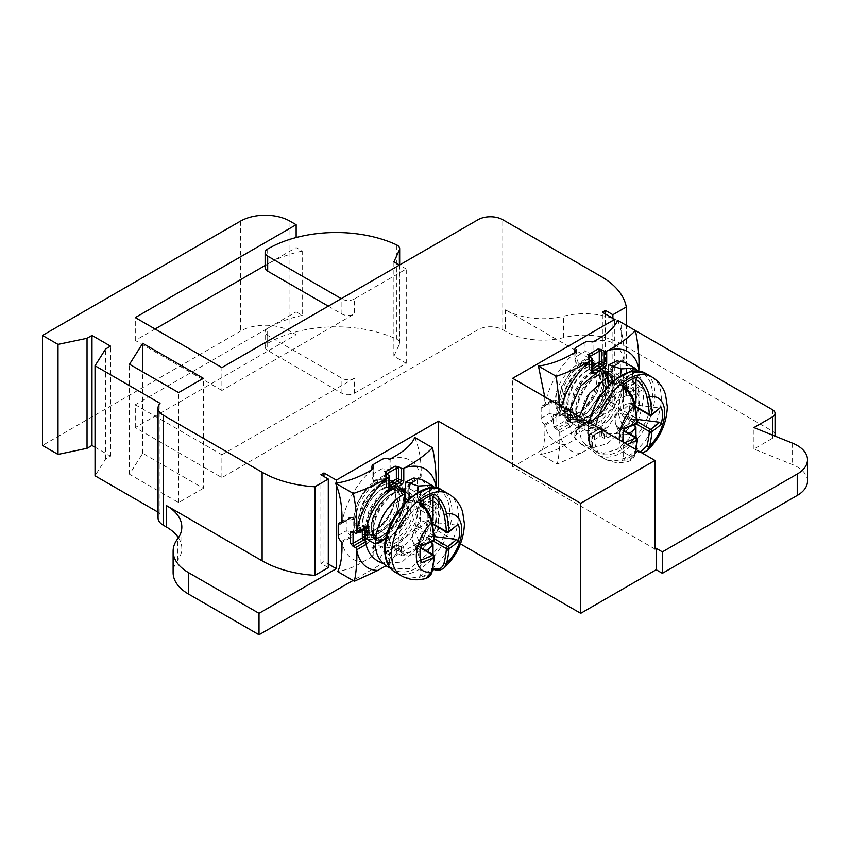 <?xml version="1.0" encoding="UTF-8"?>
<svg xmlns="http://www.w3.org/2000/svg" width="850" height="850" viewBox="0 0 850 850"><rect width="100%" height="100%" fill="white"/><g stroke="black" fill="none" stroke-linecap="round" stroke-linejoin="round"><path stroke-width="0.64" stroke-dasharray="4.25 3.19" d="M433.309 541.078L428.442 538.273L428.007 536.913L429.675 536.127L434.541 538.942M433.033 567.513L433.033 554.614M428.442 538.273L431.152 542.087M434.339 536.573L429.675 536.127M448.662 532.238A1.753 1.094 -124.6 0 1 447.674 532.227L428.294 521.602A13.122 7.576 -60 0 1 430.865 527.531A13.122 7.576 -60 0 1 428.294 536.435M429.675 521.836L456.663 525.13L458.15 524.227M428.007 536.913A13.122 7.576 -60 0 1 415.172 544.329L434.063 555.804A1.753 1.094 -175.4 0 1 434.573 556.644M420.771 548.122L414.885 544.17A13.122 7.576 -60 0 1 412.919 541.716A13.122 7.576 -60 0 1 412.314 538.241A13.122 7.576 -60 0 1 414.885 529.337L414.832 530.411L432.82 540.802A1.753 0.914 -115.8 0 0 433.585 540.951M432.31 570.679A47.079 27.179 -60 0 1 419.135 577.766L420.665 575.482L420.665 551.788A17.414 10.051 120 0 0 426.041 550.577M420.665 551.788L416.064 545.413M443.966 568.087L434.552 568.862A47.079 27.179 -60 0 1 433.946 569.372M434.552 568.862L433.033 568.342M419.135 577.766L425.818 578.478M420.346 502.722L420.665 527.202A17.414 10.051 120 0 1 431.237 520.104A17.414 10.051 120 0 1 431.736 520.051M431.8 520.306L428.442 521.124L432.469 523.451M414.832 530.411L420.527 545.997L421.451 545.413L420.527 545.997A117.821 68.021 0 0 0 432.82 540.802A1.753 1.009 120 0 0 434.063 538.656L416.064 528.264L415.172 528.859A13.122 7.576 -60 0 1 424.904 520.965A13.122 7.576 -60 0 1 428.007 521.443L428.442 521.124M414.832 544.701L421.377 562.392M432.151 521.836A1.753 0.723 168.7 0 0 431.672 521.464A117.821 68.021 -120 0 1 434.063 538.656A1.753 0.914 175.8 0 1 434.573 539.24M416.064 528.264L420.665 527.202M398.225 541.535A27.126 15.661 -60 0 1 410.061 514.25A27.126 15.661 -60 0 1 430.961 506.983A27.126 15.661 -60 0 1 436.581 519.392A27.126 15.661 -60 0 1 424.734 546.688A27.126 15.661 -60 0 1 403.835 553.956A27.126 15.661 -60 0 1 398.225 541.535M382.999 532.759L388.939 536.18C389.736 523.133 395.601 513.899 406.523 508.47L400.01 500.937C386.707 506.494 379.727 516.343 379.047 530.464L382.999 532.759M366.053 544.404L367.285 543.681A1.753 1.009 -120 0 0 366.053 541.535A1.753 1.009 120 0 0 367.285 539.399L365.436 538.326L379.047 530.464C379.121 536.308 382.022 541.036 387.759 544.669C397.131 549.196 404.706 547.389 410.486 539.219C416.022 531.898 417.562 514.601 417.403 508.321L427.295 514.038C427.454 520.306 425.924 537.614 420.378 544.935C414.598 553.095 407.022 554.912 397.651 550.386C391.924 546.752 389.013 542.013 388.939 536.18L386.144 537.795M402.868 491.289A27.126 15.661 120 0 0 392.881 493.202A27.126 15.661 120 0 0 372.853 526.894A27.126 15.661 120 0 0 378.473 539.304A27.126 15.661 120 0 0 382.415 540.536A27.126 15.661 120 0 0 401.604 529.476A27.126 15.661 120 0 0 411.209 504.751A27.126 15.661 120 0 0 408.627 495.136A27.126 15.661 120 0 0 405.588 492.331A27.126 15.661 120 0 0 404.951 492.001M405.843 501.946L406.523 508.47M400.01 500.937L398.469 486.211M421.929 479.549L428.581 487.443L431.014 500.469L427.901 523.876L418.168 547.145L402.114 562.031L383.414 563.614M390.458 568.289L409.732 568.703L426.966 554.497L437.538 530.612L440.906 506.175L435.232 488.017M408.159 499.694L416.734 502.573L417.669 492.575M416.734 502.573L422.206 501.914L427.295 514.038L440.906 506.175L431.014 500.469L417.403 508.321L412.314 496.219L404.356 498.429L405.514 498.812M404.812 493.542L404.356 498.429M404.409 497.962A30.621 17.68 -60 0 1 382.755 535.468A30.621 17.68 -60 0 1 377.942 537.625C390.394 533.821 403.909 513.209 403.176 497.261L396.302 482.928L384.806 482.237L371.875 490.684L361.749 505.272L357.701 521.008L363.502 534.714L374.106 534.958L386.112 526.235L395.494 511.243L398.841 494.753L391.978 480.431L380.492 479.74L367.582 488.134L357.563 502.488L353.377 518.5L359.189 532.217L369.283 532.621C354.801 536.913 348.702 517.862 359.763 499.035C367.466 481.599 387.866 471.304 394.496 485.297L395.973 493.096L392.668 509.49L383.361 524.45L371.291 533.279L360.644 533.056L354.843 519.35L359.04 503.264L369.208 488.814L382.001 480.569L393.433 481.27L400.318 495.603L397.205 511.498L387.929 526.692L375.828 535.691L364.969 535.553L361.006 531.271L364.671 529.571C359.752 521.188 366.339 501.744 378.123 492.235C391.839 482.63 400.297 484.787 403.495 498.706C405.195 511.509 394.368 530.655 383.254 535.426C370.132 542.417 362.472 527.011 370.951 510.032C380.131 493.425 390.309 486.731 401.487 489.972C410.337 497.473 409.976 509.511 400.424 526.086C388.896 540.462 379.791 543.139 373.097 534.097C367.434 523.685 378.749 499.577 392.881 493.212C380.449 500.682 373.362 511.796 371.599 526.554L373.809 536.244L380.619 540.366L390.171 537.699L399.829 528.859L406.969 516.035L409.487 502.616L406.555 492.203L395.803 487.645C382.967 488.41 366.871 509.288 366.881 524.875L372.321 537.784L382.373 537.965L393.784 529.55L402.507 515.376L405.546 500.055L399.033 486.519L384.019 487.645L398.427 486.179L404.409 499.396A28.868 16.671 -60 0 1 402.666 509.936L404.409 498.546L403.155 490.301A30.621 17.68 -60 0 1 404.409 497.962L404.409 496.538A32.374 18.689 -60 0 1 381.522 536.18A32.374 18.689 -60 0 1 358.626 522.962A32.374 18.689 -60 0 1 381.522 483.321A32.374 18.689 -60 0 1 404.409 496.538M359.763 499.035C373.49 473.089 401.752 477.487 393.922 504.146C387.547 534.512 351.549 542.406 359.646 512.582C364.714 487.103 397.641 472.217 399.107 495.635C402.985 517.947 371.811 546.794 364.671 529.571L364.013 532.408L362.291 522.973C363.832 508.555 370.483 497.133 382.245 488.697L384.019 487.645M392.881 493.212C380.173 500.65 372.853 511.711 370.929 526.373L372.948 536.106L379.674 540.281L391.096 536.297L401.933 524.057A28.868 16.671 -60 0 1 378.399 540.164A28.868 16.671 -60 0 1 374.191 538.858A28.868 16.671 -60 0 1 368.22 525.64A28.868 16.671 -60 0 1 395.803 487.645M402.231 490.567A28.868 16.671 120 0 0 393.89 493.319L393.89 493.319A28.868 16.671 120 0 0 373.479 528.679A28.868 16.671 120 0 0 379.461 541.896A28.868 16.671 120 0 0 393.89 540.472A28.868 16.671 120 0 0 414.311 505.112A28.868 16.671 120 0 0 408.329 491.895A28.868 16.671 120 0 0 405.078 490.716M401.933 524.057C406.364 516.492 408.531 509.054 408.457 501.723L401.933 488.197L391.149 487.528L378.941 495.401L369.368 509.065L365.457 524.046L370.897 536.956L379.036 537.742L388.588 532.429L402.666 509.936M361.006 531.271L359.168 521.847L363.29 505.952L373.416 491.449L386.304 483.087L397.757 483.767L403.155 490.301M401.423 489.621A32.374 18.689 120 0 0 396.366 491.895L396.366 491.895A32.374 18.689 120 0 0 373.479 531.537L373.479 528.679L373.479 531.537A32.374 18.689 120 0 0 396.366 544.754A32.374 18.689 120 0 0 419.252 505.112A32.374 18.689 120 0 0 405.248 488.835M435.593 487.698A1.753 1.009 -120 0 1 434.722 487.603L431.917 485.987L429.771 486.179L429.771 497.611L431.917 500.278L434.722 501.893A1.753 1.009 -120 0 1 435.965 504.039L435.965 504.645A57.109 32.969 -60 0 1 414.896 549.058L403.793 555.475L403.793 547.612A1.753 1.009 180 0 1 401.317 547.612L398.841 546.189L398.841 554.041A1.753 1.009 180 0 0 396.366 554.041L386.463 559.757A1.753 1.009 0 0 0 385.953 560.469A1.753 1.009 0 0 0 386.463 561.181L388.939 562.615A1.753 1.009 0 0 1 389.459 563.327A1.753 1.009 0 0 1 388.939 564.039L385.996 565.739M403.793 555.475A1.753 1.009 180 0 1 401.317 555.475L401.317 547.612A1.753 1.009 120 0 0 400.956 546.816A1.753 1.009 120 0 0 400.074 546.901L390.182 552.617A1.753 1.009 120 0 0 388.939 554.753L388.939 562.615M400.053 540.483A57.109 32.969 120 0 0 420.973 496.921L421.111 496.814C421.515 509.809 420.112 519.499 416.893 525.884C413.833 531.176 408.223 536.042 400.053 540.483L388.992 546.253A5.249 3.028 0 0 0 382.139 546.539L373.479 551.544L373.479 546.539L382.139 541.535L388.992 539.846L388.078 538.167L386.548 538.433L387.069 538.029C388.939 537.158 389.959 537.742 390.139 539.793L390.139 546.21M382.139 546.539L382.139 541.535L384.104 538.634L373.692 544.638L375.434 544.839L372.98 549.089L372.98 555.496A5.249 3.028 180 0 1 371.939 553.679A5.249 3.028 180 0 1 373.479 551.544M372.906 556.155L362.993 561.882C355.13 566.663 346.704 569.904 337.705 571.604M398.841 554.041L401.317 555.475M414.896 549.058L433.596 535.532L416.893 525.884M420.58 495.826L411.326 501.171L409.36 494.392L407.819 497.42L409.402 501.213L411.326 501.171L411.857 502.191C409.987 503.051 408.967 502.467 408.786 500.416L408.786 487.613L411.857 482.29L420.58 477.339A5.249 3.028 -120 0 0 418.487 477.349A5.249 3.028 -120 0 0 417.403 479.751L417.403 489.749A5.249 3.028 -120 0 0 420.58 495.826L421.111 496.814M382.139 459.393L382.139 468.679L390.139 469.763L387.069 475.065L375.966 481.472C374.096 482.343 373.076 481.759 372.906 479.708L372.906 469.168A57.109 32.969 120 0 0 342.061 522.58L341.923 522.686M341.743 523.058L352.197 517.448L351.188 517.31C353.058 516.439 354.078 517.023 354.259 519.074L354.259 531.909L351.188 537.211L342.061 542.481A57.109 32.969 120 0 0 362.993 561.882M372.906 549.748L375.966 544.446L387.069 538.029M377.942 537.625C371.461 539.431 366.817 537.699 364.013 532.408M438.43 488.644L438.43 531.186L353.058 580.476M336.356 485.116L336.356 483.119M369.272 532.621A30.621 17.68 120 0 0 390.277 512.731A30.621 17.68 120 0 0 394.496 485.297M460.466 543.904L438.43 531.186M807.5 481.174A34.999 20.209 0 0 0 797.247 466.894A34.999 20.209 0 0 0 792.561 464.621L753.939 449.034L772.501 438.313A8.744 5.047 0 0 0 774.786 436.018M775.062 434.743A8.744 5.047 0 0 0 772.501 431.173L621.552 344.027A52.498 30.302 0 0 0 563.508 337.663A52.498 30.302 180 0 1 505.474 331.298L502.775 329.736A17.499 10.104 0 0 0 478.029 329.736L221.903 477.604L135.299 427.603L296.151 334.741L289.956 331.171A34.999 20.209 0 0 0 240.465 331.171L42.5 445.464M95.041 447.217L110.553 456.174L105.602 459.032L95.041 475.798M158.058 512.178L160.044 513.326A17.499 10.104 0 0 0 158.058 518.001M178.436 537.742A52.498 30.302 180 0 1 181.826 548.452A52.498 30.302 180 0 1 177.48 560.532A52.498 30.302 0 0 0 173.124 572.613M203.352 488.325L178.606 502.605L129.519 474.268L142.726 453.316L203.352 488.325L203.352 378.314M178.606 502.605L178.606 392.594M129.519 474.268L129.519 364.257M160.044 513.326L160.044 403.314M105.602 459.032L105.602 349.021M110.553 456.174L110.553 346.163M302.217 251.09A96.241 55.558 0 0 0 268.43 263.585L296.151 247.584L302.217 251.09L302.217 315.382L296.151 311.876L296.151 334.741M296.151 247.584L296.151 237.543M265.126 265.498L268.43 263.585M354.301 393.316L406.268 363.311L393.89 356.171L399.383 344.335A8.744 5.047 0 0 0 399.681 343.028A8.744 5.047 0 0 0 397.12 339.458A8.744 5.047 0 0 0 396.419 339.097A96.241 55.558 0 0 0 267.654 343.326A8.744 5.047 0 0 0 265.126 346.885A8.744 5.047 0 0 0 267.686 350.455L341.923 393.316A8.744 5.047 0 0 0 354.301 393.316L354.301 378.314A8.744 5.047 180 0 1 341.923 378.314L267.686 335.453A8.744 5.047 180 0 1 265.126 331.882A8.744 5.047 180 0 1 267.654 328.323L268.43 327.877A96.241 55.558 180 0 1 302.217 315.382M268.43 327.877L296.151 311.876M135.299 427.603L135.299 404.738L267.654 328.323L267.654 343.326M221.903 477.604L221.903 454.75L135.299 404.738M221.903 454.75L354.301 378.314M406.268 363.311L406.268 269.014L354.301 299.019L354.301 314.022L221.903 390.458L221.903 367.593M406.268 269.014L399.457 265.083M393.89 356.171L393.89 261.874M354.301 299.019A8.744 5.047 180 0 1 341.923 299.019L341.307 298.658M328.312 306.159L341.923 314.022A8.744 5.047 0 0 0 354.301 314.022M267.654 249.039L267.654 264.031A8.744 5.047 0 0 0 265.126 267.591M221.903 390.458L135.299 340.446L155.093 329.024M135.299 340.446L135.299 317.592M654.957 549.036L512.667 466.894L614.752 407.957L602.374 400.817L605.466 399.033L612.893 403.314L626.301 395.579A87.486 50.511 0 0 0 601.141 365.096L505.474 309.868A52.498 30.302 0 0 0 563.508 316.232A52.498 30.302 180 0 1 621.552 322.596L635.439 330.608M591.855 445.464L589.379 444.029L589.379 436.178L591.855 437.601L591.855 445.464A1.753 1.009 0 0 1 592.376 446.176A1.753 1.009 0 0 1 591.855 446.888L580.752 453.305L557.324 464.089L540.621 454.453C549.281 452.859 557.706 449.618 565.909 444.731L575.822 439.004L576.077 432.236L575.822 439.004M589.379 444.029A1.753 1.009 180 0 1 588.869 443.317A1.753 1.009 180 0 1 589.379 442.606L599.282 436.889A1.753 1.009 180 0 1 601.758 436.889L604.233 438.313A1.753 1.009 0 0 0 606.709 438.313L617.812 431.906L636.512 418.381L619.809 408.733C623.082 401.901 624.495 392.211 624.028 379.663L614.763 385.039C612.903 385.911 611.883 385.316 611.702 383.276L611.777 369.782L611.777 382.617L612.329 384.072L614.231 384.03L614.763 385.039M591.908 429.101L591.908 422.694L585.055 424.384L585.055 429.388A5.249 3.028 0 0 1 591.908 429.101L602.969 423.332C611.447 418.582 617.068 413.716 619.809 408.733M585.055 429.388L576.396 434.392A5.249 3.028 0 0 0 574.855 436.528A5.249 3.028 0 0 0 575.896 438.345L576.077 438.653M602.374 400.817L602.374 312.237M605.466 399.033L605.466 314.022M614.752 407.957L614.752 325.699M512.667 466.894L512.667 378.314M556.612 391.701C562.041 372.215 582.866 356.203 591.345 365.33C601.343 369.633 598.007 395.632 581.836 409.902A30.621 17.68 120 0 1 561.701 414.832L555.592 400.945L556.612 391.701A30.621 17.68 120 0 0 555.358 400.817A30.621 17.68 120 0 0 561.701 414.832M565.335 416.925L566.812 417.775L575.811 419.082L586.224 414.322L602.14 392.477L605.221 393.136C602.129 401.837 597.21 409.094 590.495 414.906L579.317 420.601L569.681 419.443L562.796 405.099L566.036 388.843L575.344 373.83L587.488 364.937L598.124 365.139L603.925 378.845L599.813 394.729L589.719 409.222L576.81 417.616L565.335 416.925L558.461 402.603L561.712 386.314L571.009 371.312L583.132 362.419L593.789 362.642L599.59 376.348C598.538 389.268 592.62 400.456 581.836 409.902M593.789 362.642L595.266 363.492L601.067 377.198L597.008 392.955L586.861 407.575L573.963 415.947L562.466 415.278M595.266 363.492L584.662 363.258L572.581 372.056L563.242 387.037L559.927 403.453L566.812 417.775M605.444 373.745L594.097 377.039C607.304 367.582 617.674 379.249 611.076 396.706C603.564 413.95 593.64 422.259 581.315 421.642C570.945 416.564 569.787 405.408 577.819 388.163C588.2 372.481 597.571 367.88 605.944 374.361C613.498 382.075 604.871 406.895 590.824 415.586C576.863 423.013 569.309 419.018 568.161 403.623C568.246 389.629 580.497 371.896 591.101 369.272C603.139 367.922 606.804 375.647 602.119 392.466C594.086 417.669 562.827 426.541 563.837 402.433C562.009 376.507 598.782 351.549 599.951 376.699C602.884 397.014 573.006 425.638 562.774 410.582C549.132 395.824 577.936 353.494 591.345 365.33M590.495 414.906A30.621 17.68 -60 0 1 585.671 418.317A30.621 17.68 -60 0 1 570.361 419.836A30.621 17.68 -60 0 1 564.018 405.811A30.621 17.68 -60 0 1 565.271 396.695L570.924 382.755L580.178 371.301L590.654 365.213L599.579 365.989L605.391 379.695L602.926 391.606M584.439 419.029A32.374 18.689 -60 0 1 561.542 405.811A32.374 18.689 -60 0 1 584.439 366.169A32.374 18.689 -60 0 1 607.325 379.387A32.374 18.689 -60 0 1 584.439 419.029M565.271 396.695C564.273 404.111 565.261 409.987 568.236 414.343A28.868 16.671 -60 0 1 566.493 405.811C567.683 390.777 574.504 379.004 586.946 370.483L588.657 369.538C600.089 364.692 606.316 368.677 607.325 381.491L607.325 379.387M607.325 381.491L605.221 393.136M568.236 414.343L572.73 419.178L583.44 419.879L595.638 412.059L605.242 398.416L609.206 383.329L603.766 370.419L593.746 370.228L582.42 378.526L573.633 392.689L570.541 408.149L577.065 421.674L581.315 423.013A28.868 16.671 -60 0 1 578.244 422.269M607.909 374.404L610.884 377.06L613.232 386.484L610.289 399.096L602.629 411.57L592.131 420.399L581.506 423.024M605.784 374.138A27.126 15.661 120 0 0 594.097 377.039L605.264 373.543M594.097 377.039A27.126 15.661 120 0 0 575.769 409.743A27.126 15.661 120 0 0 581.389 422.152A27.126 15.661 120 0 0 585.331 423.374A27.126 15.661 120 0 0 604.52 412.324A27.126 15.661 120 0 0 614.125 387.589A27.126 15.661 120 0 0 611.543 377.984L613.541 386.867L610.714 399.5L603.245 411.889L593.066 420.559L582.803 423.151L575.153 418.859L572.071 408.744C572.199 397.938 576.3 387.951 584.375 378.771L595.457 370.951L605.189 371.248L610.629 384.147L606.783 399.001L597.242 412.717L585.023 420.654L574.154 420.006L567.641 406.47C568.501 391.244 574.94 379.249 586.946 370.483M605.147 373.405A28.868 16.671 120 0 0 596.806 376.168L596.806 376.168A28.868 16.671 120 0 0 576.396 411.527A28.868 16.671 120 0 0 582.378 424.745A28.868 16.671 120 0 0 596.806 423.311A28.868 16.671 120 0 0 617.227 387.951A28.868 16.671 120 0 0 611.246 374.744A28.868 16.671 120 0 0 607.994 373.564M584.375 378.771A28.868 16.671 -60 0 1 605.986 371.705A28.868 16.671 -60 0 1 609.216 374.691A28.868 16.671 -60 0 1 611.957 384.922A28.868 16.671 -60 0 1 601.736 411.241A28.868 16.671 -60 0 1 581.315 423.013M611.118 377.379L607.899 374.553M576.396 411.527L576.396 414.386A32.374 18.689 120 0 0 599.282 427.603A32.374 18.689 120 0 0 622.168 387.951A32.374 18.689 120 0 0 608.164 371.684M559.619 405.418L559.693 415.459A1.753 1.009 60 0 1 559.332 416.256A1.753 1.009 60 0 1 558.45 416.171L555.645 414.556L553.499 414.747L553.499 426.169L555.645 428.836L558.45 430.461A1.753 1.009 60 0 1 559.693 432.597L559.693 433.213C560.054 444.146 559.268 454.442 557.324 464.089M636.512 418.381C638.456 408.712 639.242 398.416 638.881 387.494L638.881 386.888A1.753 1.009 -120 0 0 637.638 384.742L634.833 383.116L632.687 380.46L632.687 369.027L634.833 368.836L637.638 370.451A1.753 1.009 -120 0 0 638.509 370.536M604.339 372.47A32.374 18.689 120 0 0 599.282 374.744L599.282 374.744A32.374 18.689 120 0 0 576.396 414.386M565.909 444.731A57.109 32.969 120 0 1 544.977 425.329L544.839 425.382C545.307 437.931 543.904 447.621 540.621 454.453M544.839 425.382L544.308 424.394A5.249 3.028 60 0 1 541.131 418.317L541.131 408.319A5.249 3.028 60 0 1 542.215 405.907A5.249 3.028 60 0 1 544.308 405.907L554.094 400.169C555.964 399.298 556.984 399.893 557.175 401.933L556.028 401.986L555.103 400.297L553.562 400.562L554.094 400.169M544.722 396.812L544.839 405.535M559.693 432.597L570.201 426.53A1.753 1.009 -120 0 0 568.969 424.384L566.493 422.96A1.753 1.009 60 0 1 565.261 420.814L565.261 409.381A1.753 1.009 60 0 1 565.622 408.584L556.336 413.939A1.753 1.009 -120 0 1 557.218 414.024A3.496 2.019 180 0 1 555.645 414.556L554.753 414.301L556.336 413.939A1.753 1.009 -120 0 0 555.974 414.747L555.974 426.169A1.753 1.009 -120 0 0 557.218 428.315A3.496 2.019 0 0 1 555.645 428.836M544.308 424.394L553.562 419.05L554.094 420.059L557.175 414.747L557.175 401.933M575.843 351.847L575.822 362.557C576.003 364.597 577.023 365.192 578.882 364.321L589.985 357.914L593.056 352.601L593.034 341.913M617.642 320.333C622.561 332.308 624.686 345.461 624.028 359.816L614.763 365.139L611.702 370.441M593.056 429.059L593.056 422.641C592.875 420.601 591.855 420.006 589.985 420.877L578.882 427.284L575.822 432.597M593.056 422.641L591.908 422.694L591.026 421.016L589.464 421.271L578.351 427.688L576.608 427.497L576.396 429.388L574.855 430.525L575.896 431.928L575.896 438.345M589.985 420.877L578.351 427.688L576.077 432.236L578.882 427.284M576.396 434.392L576.396 429.388L585.055 424.384L587.021 421.483L590.994 421.016L587.021 421.483L576.608 427.486C575.121 428.984 574.536 429.994 574.855 430.525L574.855 436.528M624.028 359.816L623.496 360.188A5.249 3.028 -120 0 0 621.403 360.198A5.249 3.028 -120 0 0 620.319 362.599L620.319 372.598A5.249 3.028 -120 0 0 623.496 378.675L624.028 379.663M541.131 408.319L549.174 403.676L549.174 413.674L553.562 419.05L556.028 414.789L556.028 401.986L549.174 403.676L551.023 400.828L553.562 400.562L544.308 405.907M541.131 418.317L549.174 413.674L557.175 414.747M575.896 351.804L575.896 361.898L576.438 363.364L578.351 363.311L578.882 364.321M574.855 352.41L574.855 359.678L576.438 363.364L574.855 359.678L576.396 356.522L578.351 363.311L589.464 356.894L591.908 352.654L593.056 352.601M589.985 357.914L585.055 351.528L591.908 352.654L591.908 341.955M623.496 360.188L614.231 365.543L611.777 369.782L610.736 368.369L610.736 380.396L612.276 377.241L614.231 384.03L623.496 378.675M611.702 383.276L610.736 380.396L611.957 382.914L611.957 370.09L614.582 365.543L612.489 365.341L612.276 367.243L610.736 368.369L612.489 365.341L621.403 360.198M611.076 382.543L619.65 385.422L625.122 384.752L630.211 396.886L620.319 391.17L633.93 383.308C634.026 393.603 631.858 404.972 627.417 417.414L618.97 433.022L607.336 443.668L593.874 447.514L581.049 444.189L571.753 434.743L568.352 421.175L581.963 413.312L591.855 419.029L589.061 420.644M611.543 377.984A27.126 15.661 120 0 0 608.504 375.179A27.126 15.661 120 0 0 607.867 374.839M601.141 424.384A27.126 15.661 -60 0 1 612.977 397.088A27.126 15.661 -60 0 1 633.877 389.831A27.126 15.661 -60 0 1 639.497 402.241A27.126 15.661 -60 0 1 627.651 429.537A27.126 15.661 -60 0 1 606.751 436.804A27.126 15.661 -60 0 1 601.141 424.384M607.729 376.391L607.272 381.278L608.43 381.661M607.272 381.278L615.23 379.058L620.319 391.17C620.468 396.961 619.629 403.856 617.791 411.857L627.417 417.414M624.846 362.397L631.497 370.292L633.93 383.308L643.822 389.024L630.211 396.886C630.371 402.666 629.531 409.572 627.693 417.573L617.259 433.659L600.567 433.234L591.855 419.029C592.652 405.981 598.517 396.748 609.439 391.319L602.926 383.775C589.624 389.342 582.643 399.192 581.963 413.312L590.665 427.518L607.357 427.943L617.791 411.857M602.926 383.775L601.386 369.059M569.415 411.071L568.352 421.175L578.244 426.881L581.655 440.459L590.941 449.905L603.776 453.231L617.227 449.384L628.862 438.738L637.319 423.13C641.761 410.678 643.928 399.309 643.822 389.024L638.148 370.866M579.317 416.787L578.244 426.881L587.531 421.526M608.759 384.795L609.439 391.319M619.65 385.422L620.585 375.424M640.347 452.019L635.949 451.191L636.384 452.03L642.09 453.029M635.949 437.463L635.949 451.191L637.468 451.711L646.882 450.936M634.068 424.936L631.359 421.122L631.21 419.273A13.122 7.576 120 0 0 633.781 410.38A13.122 7.576 120 0 0 631.21 404.451L659.579 407.979L661.066 407.076M637.468 451.711A47.079 27.179 -60 0 1 622.051 460.615L623.581 458.331L623.581 434.637A17.414 10.051 120 0 0 628.957 433.426M635.673 449.321A119.563 69.031 60 0 1 634.429 454.909L628.734 461.327L622.051 460.615M623.369 442.223A27.997 16.161 120 0 0 624.229 445.081A27.997 16.161 120 0 0 624.367 445.421A27.997 16.161 120 0 0 624.41 445.517A119.563 69.031 0 0 0 627.226 444.454M624.357 442.786A117.821 68.021 180 0 1 623.443 443.126L624.229 445.081M623.443 443.126L617.801 427.019A13.122 7.576 120 0 1 615.836 424.564L622.264 440.289M615.836 424.564A13.122 7.576 120 0 1 615.23 421.09A13.122 7.576 120 0 1 617.801 412.186L623.443 428.836L624.367 428.262L623.443 428.836A117.821 68.021 0 0 0 635.736 423.651A1.753 0.914 -115.8 0 0 636.501 423.799M617.801 412.186L618.981 411.113L623.581 410.04L623.263 385.571M634.653 402.889A17.414 10.051 120 0 0 634.153 402.942A17.414 10.051 120 0 0 623.581 410.04M618.088 411.697A13.122 7.576 120 0 1 627.821 403.814A13.122 7.576 120 0 1 630.923 404.292L634.716 403.155M631.21 419.273L637.256 419.411M630.923 419.762A13.122 7.576 120 0 1 618.088 427.178L623.581 434.637M612.893 403.314L612.893 318.304M626.301 395.579L626.301 325.327M753.939 449.034L753.939 427.603M328.312 567.609L320.896 563.327L323.988 561.542L328.312 564.039M320.896 563.327L320.896 474.746M323.988 561.542L323.988 476.531M142.726 453.316L142.726 371.886M435.965 504.645C436.326 515.589 435.54 525.874 433.596 535.532M414.726 437.484C419.528 448.747 421.653 461.901 421.111 476.967L420.931 477.339M421.111 476.967L411.857 482.29M420.973 477.02A57.109 32.969 120 0 0 390.139 459.223L390.118 459.074M420.58 477.339L411.326 482.683L409.041 487.252L407.819 485.658L409.36 484.394L409.679 482.428L411.326 482.683L408.871 486.944L409.371 501.181M409.402 501.213L407.819 497.42L407.819 485.658L409.679 482.428L418.487 477.349M388.992 459.106L388.992 469.806L386.548 474.045L382.139 468.679L373.479 473.673L371.939 476.829L373.522 480.516L375.434 480.462L375.966 481.472M341.923 522.761L350.657 517.714L348.213 517.916L346.258 520.827L346.258 530.825L350.657 536.201L353.111 531.951L354.259 531.909M338.215 535.468L346.258 530.825L353.111 531.951L353.111 519.127L352.24 517.469M354.259 519.074L346.258 520.827L338.215 525.47M373.479 464.387L373.479 473.673L375.434 480.462L386.548 474.045L387.069 475.065M372.98 555.496L372.98 549.089L371.939 547.676L373.479 546.539L373.692 544.648C372.204 546.136 371.62 547.145 371.939 547.676L371.939 553.679M373.161 555.804L373.161 549.387L375.785 544.839L388.078 538.167L384.104 538.634L386.548 538.433L375.966 544.446M448.609 493.935A47.249 27.274 -60 0 1 458.384 515.164A47.249 27.274 -60 0 1 458.394 515.557A47.249 27.274 -60 0 1 437.771 563.104A47.249 27.274 -60 0 1 401.359 575.758M432.129 571.391A1.753 1.232 14.6 0 0 431.672 570.233A117.821 68.021 -120 0 0 434.063 555.804M420.665 575.482C426.339 577.458 430.004 575.705 431.672 570.233M431.672 521.464C430.004 514.069 426.339 508.087 420.665 503.508M447.674 532.227A117.821 68.021 0 0 0 456.663 525.13M395.016 572.093A47.249 27.274 120 0 0 431.418 559.438A47.249 27.274 120 0 0 452.041 511.891A47.249 27.274 120 0 0 452.041 511.594A47.249 27.274 120 0 0 442.255 490.269M449.565 511.891A45.496 26.265 120 0 0 449.565 511.604A45.496 26.265 120 0 0 417.276 493.393A45.496 26.265 120 0 0 385.231 549.036A45.496 26.265 -60 0 0 385.231 549.323A45.496 26.265 120 0 0 417.52 567.545A45.496 26.265 120 0 0 449.565 511.891M388.705 565.877L397.651 550.386L403.835 553.956M378.473 539.304L387.759 544.669L378.133 561.34M403.793 547.612A3.496 2.019 120 0 0 401.317 546.189L391.414 551.894A3.496 2.019 120 0 0 388.939 556.187L388.939 564.039M367.285 543.681A3.496 2.019 120 0 0 369.761 539.399L369.761 527.967A3.496 2.019 120 0 0 367.285 526.543L366.807 526.819M390.108 490.79A3.496 2.019 120 0 0 391.414 490.461L398.576 486.328M435.965 504.039L425.446 510.106A3.496 2.019 120 0 1 422.971 508.683L422.971 497.25A3.496 2.019 120 0 1 425.446 492.968L434.796 487.56M411.857 502.191L420.973 496.921M408.786 487.613L408.786 500.416M390.139 469.763L390.139 459.223M351.188 517.31L342.061 522.58M240.465 221.159L240.465 331.171M289.956 331.171L289.956 221.159M396.419 339.097L396.419 244.8M267.686 335.453L267.686 350.455M341.923 393.316L341.923 378.314M478.029 219.725L478.029 329.736M341.923 314.022L341.923 299.019M399.383 344.335L399.383 265.041M502.775 329.736L502.775 219.725M505.474 309.868L505.474 331.298M601.141 276.516L601.141 365.096M563.508 337.663L563.508 316.232M580.752 453.305A57.109 32.969 -60 0 1 559.693 433.213M570.201 426.53A3.496 2.019 120 0 0 572.677 422.248L572.677 410.816A3.496 2.019 120 0 0 570.201 409.381L569.723 409.668M559.693 415.459L568.352 410.454M559.693 414.842A57.109 32.969 -60 0 1 561.499 406.502M593.024 373.639A3.496 2.019 120 0 0 594.331 373.309L601.492 369.176M638.881 386.888L628.362 392.955A3.496 2.019 120 0 1 625.887 391.531L625.887 380.099A3.496 2.019 120 0 1 628.362 375.806L637.713 370.409M638.881 387.494A57.109 32.969 -60 0 1 617.812 431.906M591.855 446.888L591.855 439.036A3.496 2.019 120 0 1 594.331 434.743L604.233 429.027A3.496 2.019 120 0 1 606.709 430.461L606.709 438.313M544.977 425.329L554.094 420.059M575.822 352.017A57.109 32.969 120 0 0 544.977 405.429M623.889 359.869A57.109 32.969 120 0 0 593.056 342.061M602.969 423.332A57.109 32.969 120 0 0 623.889 379.769M625.887 391.531A1.753 1.009 0 0 0 626.397 390.809A1.753 1.009 0 0 0 625.887 390.097A1.753 1.009 120 0 0 626.248 390.904A1.753 1.009 120 0 0 627.119 390.809L637.638 384.742M634.833 383.116A3.496 2.019 0 0 1 633.93 384.03L624.644 389.385L627.119 390.809A1.753 1.009 60 0 1 628.362 392.955M628.362 375.806A1.753 1.009 60 0 1 628.001 376.614A1.753 1.009 60 0 1 627.119 376.529A1.753 1.009 120 0 0 625.887 378.664L625.887 390.097L623.411 388.673L623.411 377.241L625.887 378.664A1.753 1.009 180 0 1 626.397 379.387A1.753 1.009 180 0 1 625.887 380.099M637.638 370.451L627.119 376.529L624.644 375.094L633.93 369.739A3.496 2.019 180 0 0 634.833 368.836M632.687 369.027A1.753 1.009 180 0 1 633.207 369.739A1.753 1.009 180 0 1 632.687 370.451A1.753 1.009 60 0 1 633.048 369.654A1.753 1.009 60 0 1 633.93 369.739M633.93 384.03A1.753 1.009 60 0 1 632.687 381.884L632.687 370.451L623.411 375.806A1.753 1.009 -0 0 0 622.901 376.529A1.753 1.009 -0 0 0 623.411 377.241A1.753 1.009 -60 0 1 624.644 375.094A1.753 1.009 -120 0 0 623.773 375.009A1.753 1.009 -120 0 0 623.411 375.806L623.411 387.239L632.687 381.884A1.753 1.009 0 0 0 633.207 381.172A1.753 1.009 0 0 0 632.687 380.46M624.644 389.385A1.753 1.009 -60 0 1 623.773 389.47A1.753 1.009 -60 0 1 623.411 388.673A1.753 1.009 180 0 1 622.901 387.951A1.753 1.009 180 0 1 623.411 387.239A1.753 1.009 -120 0 0 624.644 389.385M576.077 351.496L575.822 362.557M585.055 342.242L585.055 351.528L576.396 356.522L576.396 347.236M623.847 360.188L614.763 365.139M620.319 372.598L612.276 377.241L612.276 367.243L620.319 362.599M592.376 371.163A1.753 1.009 0 0 0 591.855 370.451A1.753 1.009 120 0 0 592.216 371.259A1.753 1.009 120 0 0 592.354 371.312M591.855 358.307L591.855 370.451L589.379 369.027L589.379 358.307A3.496 2.019 60 0 0 589.05 356.692M592.376 368.73L590.622 369.739A1.753 1.009 -60 0 1 589.751 369.824A1.753 1.009 -60 0 1 589.379 369.027A1.753 1.009 180 0 1 588.869 368.316A1.753 1.009 180 0 1 589.379 367.593L589.379 356.883A1.753 1.009 0 0 0 588.869 357.595A1.753 1.009 0 0 0 589.379 358.307M592.376 365.872L589.379 367.593A1.753 1.009 -120 0 0 590.622 369.739L592.376 370.749M572.677 410.816A1.753 1.009 180 0 1 570.201 410.816A1.753 1.009 120 0 0 569.84 410.008A1.753 1.009 120 0 0 568.969 410.104L558.45 416.171M557.218 414.024L566.493 408.669L568.969 410.104A1.753 1.009 -120 0 0 569.84 410.189A1.753 1.009 -120 0 0 570.201 409.381M558.45 430.461L568.969 424.384A1.753 1.009 120 0 0 570.201 422.248L570.201 410.816L569.553 410.433M569.479 410.401L567.736 409.381L567.736 420.814L570.201 422.248A1.753 1.009 0 0 0 572.677 422.248M553.499 426.169A1.753 1.009 0 0 0 555.974 426.169L565.261 420.814A1.753 1.009 180 0 1 567.736 420.814A1.753 1.009 -60 0 1 566.493 422.96L557.218 428.315M569.574 410.348L567.364 408.584A1.753 1.753 0 0 0 565.622 408.584A1.753 1.009 60 0 1 566.493 408.669A1.753 1.009 -60 0 1 567.364 408.584A1.753 1.009 -60 0 1 567.736 409.381A1.753 1.009 0 0 0 565.261 409.381L555.974 414.747A1.753 1.009 180 0 1 553.499 414.747M606.709 430.461A1.753 1.009 180 0 1 604.233 430.461L601.758 429.027L601.758 436.889M604.233 438.313L604.233 430.461A1.753 1.009 120 0 0 603.872 429.654A1.753 1.009 120 0 0 602.99 429.749L593.098 435.455A1.753 1.009 120 0 0 591.855 437.601A1.753 1.009 180 0 1 592.376 438.313A1.753 1.009 180 0 1 591.855 439.036M599.282 436.889L599.282 429.027L589.379 434.743L589.379 442.606M601.758 429.027A1.753 1.009 0 0 0 599.282 429.027A1.753 1.009 60 0 1 599.643 428.23A1.753 1.009 60 0 1 600.525 428.315A1.753 1.009 -60 0 1 601.396 428.23A1.753 1.009 -60 0 1 601.758 429.027M589.379 434.743A1.753 1.009 0 0 0 588.869 435.455A1.753 1.009 0 0 0 589.379 436.178A1.753 1.009 -60 0 1 590.622 434.031A1.753 1.009 -120 0 0 589.751 433.946A1.753 1.009 -120 0 0 589.379 434.743M594.331 434.743A1.753 1.009 60 0 1 593.969 435.551A1.753 1.009 60 0 1 593.098 435.455L590.622 434.031L600.525 428.315L602.99 429.749A1.753 1.009 -120 0 0 603.872 429.834A1.753 1.009 -120 0 0 604.233 429.027M637.319 423.13L627.693 417.573M588.147 431.885A45.496 26.265 120 0 0 620.192 450.532A45.496 26.265 120 0 0 652.481 395.027A45.496 26.265 -60 0 0 652.481 394.74A45.496 26.265 120 0 0 620.447 376.093A45.496 26.265 120 0 0 588.147 431.598A45.496 26.265 -60 0 0 588.147 431.885M589.305 422.556A47.249 27.274 120 0 0 588.147 433.011A47.249 27.274 120 0 0 588.147 433.319A47.249 27.274 120 0 0 597.933 454.941A47.249 27.274 120 0 0 634.217 442.414A47.249 27.274 120 0 0 654.957 395.038A47.249 27.274 120 0 0 654.957 394.74A47.249 27.274 120 0 0 645.171 373.118M651.525 376.773A47.249 27.274 -60 0 1 661.311 398.406A47.249 27.274 -60 0 1 661.3 398.799A47.249 27.274 -60 0 1 640.528 446.112A47.249 27.274 -60 0 1 604.276 458.607A47.249 27.274 -60 0 1 594.49 436.985A47.249 27.274 -60 0 1 594.49 436.581A47.249 27.274 -60 0 1 595.659 426.222M636.225 423.927L631.359 421.122M635.046 454.251A1.753 1.232 14.6 0 1 634.429 454.909A32.119 18.551 -60 0 1 619.268 439.854M623.688 430.971L617.748 427.55M637.489 422.089A1.753 0.914 -4.2 0 0 636.979 421.504A1.753 1.009 -60 0 1 635.736 423.651L617.748 413.259M623.581 386.346C629.255 390.926 632.921 396.918 634.589 404.313A117.821 68.021 -120 0 1 636.979 421.504L618.981 411.113M631.359 403.973L635.386 406.3M651.578 415.087A1.753 1.094 55.4 0 1 650.59 415.076L632.591 404.685M659.579 407.979A117.821 68.021 0 0 1 650.59 415.076A1.753 1.009 -60 0 1 649.708 415.161M632.591 418.976L637.457 421.781M623.581 458.331C629.255 460.296 632.921 458.554 634.589 453.082A117.821 68.021 -120 0 0 636.979 438.653A1.753 1.094 -175.4 0 1 637.489 439.503M618.981 428.262L636.979 438.653A1.753 1.009 -60 0 0 636.618 437.846M636.108 449.576L635.046 454.24A1.753 1.232 14.6 0 0 634.589 453.082M621.552 344.027L621.552 322.596M772.501 409.743L772.501 431.173M772.501 438.313L772.501 435.094M792.561 443.19L792.561 464.621M177.48 560.532L177.48 539.102M422.971 508.683A1.753 1.009 0 0 0 423.481 507.971A1.753 1.009 0 0 0 422.971 507.248A1.753 1.009 120 0 0 423.332 508.056A1.753 1.009 120 0 0 424.203 507.971L434.722 501.893M431.917 500.278A3.496 2.019 0 0 1 431.014 501.181L421.728 506.536L424.203 507.971A1.753 1.009 60 0 1 425.446 510.106M425.446 492.968A1.753 1.009 60 0 1 425.085 493.765A1.753 1.009 60 0 1 424.203 493.68A1.753 1.009 120 0 0 422.971 495.826L422.971 507.248L420.495 505.824L420.495 494.392L422.971 495.826A1.753 1.009 180 0 1 423.481 496.538A1.753 1.009 180 0 1 422.971 497.25M434.722 487.603L424.203 493.68L421.728 492.246L431.014 486.891A3.496 2.019 180 0 0 431.917 485.987M429.771 486.179A1.753 1.009 180 0 1 430.281 486.891A1.753 1.009 180 0 1 429.771 487.603A1.753 1.009 60 0 1 430.132 486.806A1.753 1.009 60 0 1 431.014 486.891M431.014 501.181A1.753 1.009 60 0 1 429.771 499.035L429.771 487.603L420.495 492.968A1.753 1.009 0 0 0 419.985 493.68A1.753 1.009 0 0 0 420.495 494.392A1.753 1.009 -60 0 1 421.728 492.246A1.753 1.009 -120 0 0 420.856 492.161A1.753 1.009 -120 0 0 420.495 492.968L420.495 504.39L429.771 499.035A1.753 1.009 0 0 0 430.281 498.323A1.753 1.009 0 0 0 429.771 497.611M421.728 506.536A1.753 1.009 -60 0 1 420.856 506.621A1.753 1.009 -60 0 1 420.495 505.824A1.753 1.009 180 0 1 419.985 505.112A1.753 1.009 180 0 1 420.495 504.39A1.753 1.009 -120 0 0 421.728 506.536M417.403 489.749L409.36 494.392L409.36 484.394L417.403 479.751M371.939 469.561L371.939 476.829L373.522 480.516L372.98 468.956M373.161 468.647L372.906 479.708M351.188 537.211L350.657 536.201L341.392 541.546M369.761 527.967A1.753 1.009 180 0 1 367.285 527.967A1.753 1.009 120 0 0 366.924 527.17A1.753 1.009 120 0 0 366.053 527.255L355.534 533.322M352.729 531.707A3.496 2.019 180 0 0 354.301 531.186L363.577 525.821L366.053 527.255A1.753 1.009 -120 0 0 366.924 527.34A1.753 1.009 -120 0 0 367.285 526.543M369.761 539.399A1.753 1.009 0 0 1 367.285 539.399L367.285 527.967L366.637 527.584M365.627 541.79L365.574 541.259M354.301 531.186A1.753 1.009 -120 0 0 353.419 531.091A1.753 1.009 -120 0 0 353.058 531.898L362.344 526.543A1.753 1.009 60 0 1 362.706 525.736A1.753 1.009 60 0 1 363.577 525.821A1.753 1.009 -60 0 1 364.448 525.736A1.753 1.009 -60 0 1 364.82 526.543L364.82 528.562M366.562 527.553L364.82 526.543A1.753 1.009 0 0 0 362.344 526.543L362.344 529.986M389.459 488.325A1.753 1.009 0 0 0 388.939 487.603A1.753 1.009 120 0 0 389.3 488.41A1.753 1.009 120 0 0 389.438 488.463M388.939 475.458L388.939 487.603L386.463 486.179L386.463 475.458A3.496 2.019 60 0 0 386.134 473.843M389.459 485.881L387.706 486.891A1.753 1.009 -60 0 1 386.835 486.976A1.753 1.009 -60 0 1 386.463 486.179A1.753 1.009 180 0 1 385.953 485.467A1.753 1.009 180 0 1 386.463 484.744L386.463 474.034A1.753 1.009 0 0 0 385.953 474.746A1.753 1.009 0 0 0 386.463 475.458M389.459 483.023L386.463 484.744A1.753 1.009 -120 0 0 387.706 486.891L389.459 487.9M390.139 539.793L388.992 539.846L388.992 546.253M386.463 561.181L386.463 553.329L388.939 554.753A1.753 1.009 180 0 1 389.459 555.475A1.753 1.009 180 0 1 388.939 556.187M391.414 551.894A1.753 1.009 60 0 1 391.053 552.702A1.753 1.009 60 0 1 390.182 552.617L387.706 551.183L397.609 545.466A1.753 1.009 -60 0 1 398.48 545.381A1.753 1.009 -60 0 1 398.841 546.189A1.753 1.009 0 0 0 396.366 546.189L386.463 551.894L386.463 559.757M396.366 554.041L396.366 546.189A1.753 1.009 60 0 1 396.727 545.381A1.753 1.009 60 0 1 397.609 545.466L400.074 546.901A1.753 1.009 -120 0 0 400.956 546.986A1.753 1.009 -120 0 0 401.317 546.189M386.463 551.894A1.753 1.009 0 0 0 385.953 552.617A1.753 1.009 0 0 0 386.463 553.329A1.753 1.009 -60 0 1 387.706 551.183A1.753 1.009 -120 0 0 386.835 551.097A1.753 1.009 -120 0 0 386.463 551.894M432.586 524.11L428.134 521.539M412.919 541.716L419.348 557.441M424.904 520.965L431.237 520.104M420.888 547.602L415.044 544.234M405.588 492.331L430.961 506.983M422.206 501.904L412.314 496.209M382.415 540.536L380.619 540.366M401.933 488.197L408.329 491.895M408.627 495.136L406.566 492.224M379.674 540.281L378.399 540.164M374.191 538.858L379.461 541.896M393.89 493.319L396.366 491.895M404.409 499.396L404.409 498.61M370.897 536.956L372.321 537.784M398.448 486.189L399.011 486.519M397.757 483.767L396.302 482.928M364.969 535.553L363.502 534.714M360.644 533.056L359.178 532.206M393.433 481.27L391.978 480.431M265.126 346.885L265.126 331.882M399.681 343.028L399.681 264.956M569.681 419.443L570.361 419.836M598.124 365.139L599.59 365.989M611.246 374.744L605.986 371.705M605.189 371.248L603.766 370.419M610.884 377.06L609.216 374.691M582.378 424.745L577.054 421.674M633.261 381.416L633.261 369.495L623.773 375.009A1.753 1.753 0 0 0 622.901 376.529L622.901 387.951A1.753 1.753 0 0 0 623.773 389.47L626.429 391.074L626.397 379.387L628.001 376.614L638.074 370.791M544.659 405.907L555.093 400.297L550.991 400.849L542.215 405.907M588.391 356.044L588.869 368.316A1.753 1.753 0 0 0 589.751 369.824L592.407 371.429M559.332 416.256L568.862 410.752M588.869 443.317L588.869 435.455A1.753 1.753 0 0 1 589.751 433.946L599.643 428.23A1.753 1.753 0 0 1 601.396 428.23L604.116 429.728L593.969 435.551L592.376 438.313L592.376 446.176M596.806 376.168L599.282 374.744M633.877 389.831L608.504 375.179M625.122 384.752L615.23 379.058M590.676 427.518L581.389 422.152M606.751 436.804L600.567 433.234M585.331 423.374L582.834 423.151M581.049 444.189L590.941 449.905M588.721 422.216L587.637 432.597C587.892 443.636 591.324 451.084 597.933 454.941L604.276 458.607C609.662 461.646 615.474 462.963 621.711 462.549L628.734 461.327C632.304 459.956 634.408 457.598 635.046 454.24M631.051 404.388L635.503 406.959M617.961 427.072L623.804 430.451M627.821 403.814L634.153 402.942M574.154 420.006L572.73 419.178M181.826 548.452L181.826 527.021M430.344 498.567L430.344 486.646L420.856 492.161A1.753 1.753 0 0 0 419.985 493.68L419.985 505.112A1.753 1.753 0 0 0 420.856 506.621L423.513 508.226L423.481 496.538L425.085 493.765L435.158 487.942M352.197 517.448L348.213 517.916L341.923 521.549M366.658 527.499L364.448 525.736A1.753 1.753 0 0 0 362.706 525.736L351.836 531.452M385.475 473.195L385.953 485.467A1.753 1.753 0 0 0 386.835 486.976L389.491 488.58M389.459 563.327L389.459 555.475L391.053 552.702L401.2 546.879L398.48 545.381A1.753 1.753 0 0 0 396.727 545.381L386.835 551.097A1.753 1.753 0 0 0 385.953 552.617L385.953 560.469"/><path stroke-width="1.27" d="M434.541 538.942L447.674 546.518A1.753 1.094 55.4 0 1 449.013 548.59A1.753 1.094 55.4 0 1 449.013 548.718A119.563 69.031 0 0 0 458.108 541.535A27.997 16.161 120 0 0 458.15 541.386A27.997 16.161 120 0 0 459.606 531.972A27.997 16.161 120 0 0 458.15 524.227A27.997 16.161 120 0 0 458.108 524.131A119.563 69.031 180 0 1 449.013 531.314A119.563 69.031 -120 0 0 446.579 513.878A1.753 0.723 168.7 0 1 446.484 513.942A1.753 0.723 168.7 0 1 444.04 514.324A117.821 68.021 60 0 1 446.431 531.516A1.753 0.914 -4.2 0 0 448.906 531.388A1.753 0.914 -4.2 0 0 449.013 531.314A1.753 1.094 -124.6 0 1 449.013 531.452A1.753 1.094 -124.6 0 1 448.662 532.238L458.15 524.227M458.15 541.386L456.663 539.421A117.821 68.021 180 0 1 447.674 546.518A1.753 1.009 120 0 0 446.431 548.654A117.821 68.021 60 0 1 444.04 563.093A1.753 1.232 14.6 0 0 446.579 563.359L443.966 568.087C440.204 570.637 436.709 570.998 433.468 569.181L433.033 567.513M433.033 554.614L433.033 544.648L431.152 542.087M434.573 539.24L432.151 521.836A1.753 0.723 168.7 0 1 431.63 522.516A1.753 0.723 168.7 0 1 431.513 522.569C429.399 514.261 425.276 507.726 419.135 502.977A47.079 27.179 -60 0 1 434.552 494.073C440.725 498.854 444.731 505.453 446.579 513.878A32.119 18.551 120 0 1 461.763 529.582A32.119 18.551 120 0 1 461.763 529.858A32.119 18.551 120 0 1 446.579 563.359A119.563 69.031 -120 0 0 449.013 548.718A1.753 1.094 4.6 0 1 448.906 548.781A1.753 1.094 4.6 0 1 446.431 548.654L433.309 541.078M456.663 539.421L434.339 536.573M426.041 550.577A17.414 10.051 120 0 0 433.033 544.648M433.946 569.372A47.079 27.179 -60 0 1 432.31 570.679M425.818 578.478L431.513 572.061A1.753 1.232 14.6 0 0 432.129 571.402C431.492 574.749 429.388 577.118 425.818 578.478C417.201 580.869 409.052 579.966 401.359 575.758A47.249 27.274 -60 0 1 391.574 554.529A47.249 27.274 -60 0 1 391.574 554.136A47.249 27.274 -60 0 1 412.197 506.589A47.249 27.274 -60 0 1 448.609 493.935C455.473 498.068 460.147 504.029 462.623 511.785L464.44 523.983C463.717 541.067 456.896 555.762 443.966 568.087M432.129 571.391L434.562 556.654A1.753 1.094 -175.4 0 1 434.053 557.356A1.753 1.094 -175.4 0 1 433.946 557.419A119.563 69.031 60 0 1 431.513 572.061A32.119 18.551 120 0 1 416.341 556.346A32.119 18.551 120 0 1 416.341 556.081A32.119 18.551 120 0 1 431.513 522.569A119.563 69.031 60 0 1 433.946 540.016A119.563 69.031 180 0 1 421.494 545.275A27.997 16.161 120 0 0 421.451 545.413A27.997 16.161 120 0 0 420.006 554.838A27.997 16.161 120 0 0 421.313 562.232A27.997 16.161 120 0 0 421.451 562.572A27.997 16.161 120 0 0 421.494 562.668A119.563 69.031 0 0 0 433.946 557.419A1.753 0.914 64.2 0 0 433.946 557.292A1.753 0.914 64.2 0 0 432.82 555.093L420.771 548.122M419.135 502.977L420.665 503.508M431.736 520.051A17.414 10.051 120 0 1 433.033 520.051L433.033 496.358L434.552 494.073M433.033 520.051L431.8 520.306M434.573 539.304A1.753 1.753 0 0 1 433.617 540.929A1.753 0.914 -115.8 0 0 433.946 540.143A1.753 0.914 -115.8 0 0 433.946 540.016A1.753 0.914 175.8 0 0 434.053 539.952A1.753 0.914 175.8 0 0 434.573 539.261M404.951 492.001A27.126 15.661 120 0 0 402.868 491.289M383.414 563.614L378.133 561.34C369.877 556.229 365.649 548.558 365.436 538.326C365.309 519.233 378.728 494.041 398.469 486.211L404.983 493.744C386.697 502.998 375.477 525.789 375.328 544.032C375.541 554.264 379.769 561.935 388.025 567.056L390.458 568.289M404.983 493.744L405.843 501.946M417.669 492.575L418.274 486.062L431.821 485.233L435.232 488.017M405.514 498.812L408.159 499.694M418.274 486.062L405.896 481.918L404.812 493.542M405.896 481.918L413.929 477.998L421.929 479.549L431.821 485.233M405.078 490.716A28.868 16.671 120 0 0 402.231 490.567M385.996 565.739L377.836 570.456A57.109 32.969 -60 0 1 356.777 550.364L356.777 549.759A1.753 1.009 60 0 0 355.534 547.612L352.729 545.987L350.582 543.331L350.582 531.898L352.729 531.707L355.534 533.322A1.753 1.009 60 0 0 356.416 533.407L366.658 527.499M356.416 533.407A1.753 1.009 60 0 0 356.777 532.61L356.777 531.994C357.319 520.158 356.171 507.312 353.334 493.478C366.743 489.016 378.431 483.586 388.408 477.201L388.939 476.892A1.753 1.009 180 0 0 389.459 476.181A1.753 1.009 180 0 0 388.939 475.458L385.475 473.195M386.134 473.843L385.231 471.888L395.133 466.172L398.512 466.703L401.317 468.318A1.753 1.009 180 0 0 403.793 468.318L404.324 468.01C415.384 462.251 424.788 455.504 432.522 447.759C435.349 461.592 436.496 474.428 435.965 486.285L435.965 486.891A1.753 1.009 -120 0 1 435.593 487.698L435.158 487.942M405.248 488.835A32.374 18.689 120 0 0 401.423 489.621M341.923 521.549L339.299 523.069A5.249 3.028 60 0 0 338.215 525.47L338.215 535.468A5.249 3.028 60 0 0 341.392 541.546L341.923 542.534C342.337 555.507 340.924 565.197 337.705 571.604L354.408 581.251L377.836 570.456M336.356 483.119L336.356 480.101L438.43 421.175L438.43 488.644M259.027 634.759L259.027 613.328L188.498 572.613A52.498 30.302 180 0 1 173.124 551.183L173.124 572.613A52.498 30.302 0 0 0 188.498 594.044L259.027 634.759L353.058 580.476M328.312 564.039L336.356 568.682L259.027 613.328M336.356 568.682L336.356 485.116M438.43 421.175L580.72 503.317L580.72 613.328L460.466 543.904M580.72 613.328L656.2 569.755L656.2 548.324L662.384 551.894L797.247 474.034A34.999 20.209 180 0 0 807.5 459.744A34.999 20.209 180 0 0 797.247 445.464A34.999 20.209 180 0 0 792.561 443.19L753.939 427.603L772.501 416.882A8.744 5.047 180 0 0 775.062 413.312A8.744 5.047 180 0 0 772.501 409.743L635.439 330.608C638.276 344.441 639.412 357.276 638.881 369.123L638.881 369.739A1.753 1.009 -120 0 1 638.509 370.536L638.074 370.791M580.72 503.317L654.957 460.456L512.667 378.314L614.752 319.377L602.374 312.237L605.466 310.452L612.893 314.734L626.301 306.999A87.486 50.511 180 0 0 601.141 276.516L502.775 219.725A17.499 10.104 180 0 0 478.029 219.725L221.903 367.593L135.299 317.592L296.151 224.729L289.956 221.159A34.999 20.209 180 0 0 240.465 221.159L42.5 335.453L58.013 344.409L87.04 338.311L91.991 335.453L110.553 346.163L105.602 349.021L95.041 365.787L160.044 403.314A17.499 10.104 180 0 0 158.058 407.989A17.499 10.104 180 0 0 163.189 415.129L262.129 472.249A87.486 50.511 180 0 0 314.914 486.774L328.312 479.039L320.896 474.746L323.988 472.961L336.356 480.101M656.2 548.324L654.957 549.036L654.957 460.456M656.2 569.755L662.384 573.325L797.247 495.465A34.999 20.209 0 0 0 807.5 481.174L807.5 459.744M774.786 436.018A8.744 5.047 0 0 0 775.062 434.743L775.062 413.312M42.5 335.453L42.5 445.464L58.013 454.421L87.04 448.322L91.991 445.464L95.041 447.217M95.041 365.787L95.041 475.798L158.058 512.178M158.058 407.989L158.058 518.001A17.499 10.104 0 0 0 163.189 525.141L166.451 527.021A52.498 30.302 180 0 1 178.436 537.742M203.352 378.314L178.606 392.594L129.519 364.257L142.726 343.304L203.352 378.314M91.991 445.464L91.991 335.453M87.04 448.322L87.04 338.311M58.013 454.421L58.013 344.409M296.151 237.543L296.151 224.729M341.307 298.658L267.686 256.158A8.744 5.047 180 0 1 265.126 252.588A8.744 5.047 180 0 1 267.654 249.039A96.241 55.558 180 0 1 396.419 244.8A8.744 5.047 180 0 1 397.12 245.161A8.744 5.047 180 0 1 399.681 248.731A8.744 5.047 180 0 1 399.383 250.038L393.89 261.874L399.457 265.083M265.126 252.588L265.126 267.591A8.744 5.047 0 0 0 267.686 271.161L328.312 306.159M155.093 329.024L265.126 265.498M605.466 314.022L605.466 310.452M614.752 325.699L614.752 319.377M605.264 373.543L607.909 374.404M607.994 373.564A28.868 16.671 120 0 0 605.147 373.405M607.899 374.553L605.444 373.745M538.454 366.053C550.917 364.406 563.38 359.678 575.843 351.847L575.896 351.199A5.249 3.028 180 0 1 574.855 349.382A5.249 3.028 180 0 1 576.396 347.236L585.055 342.242A5.249 3.028 180 0 1 591.908 341.955L593.034 341.913C606.443 334.847 614.646 327.654 617.642 320.333L635.439 330.608C627.704 338.353 618.301 345.1 607.24 350.859L606.709 351.167A1.753 1.009 180 0 1 604.233 351.167L601.428 349.541L598.049 349.021L588.147 354.737L589.05 356.692L591.855 358.307A1.753 1.009 180 0 1 592.376 359.019A1.753 1.009 180 0 1 591.855 359.741L591.324 360.049C581.347 366.435 569.659 371.864 556.251 376.327L538.454 366.053L544.722 396.812M608.164 371.684A32.374 18.689 120 0 0 604.339 372.47M559.619 405.418L556.251 376.327M588.391 356.044L589.05 356.692M607.867 374.839A27.126 15.661 120 0 0 605.784 374.138M608.43 381.661L611.076 382.543M620.585 375.424L621.191 368.911L608.812 364.767L607.729 376.391M608.812 364.767L616.845 360.846L624.846 362.397M579.317 416.787L589.326 393.486L607.899 376.592L601.386 369.059L580.571 386.123L569.415 411.071M607.899 376.592L608.759 384.795M621.191 368.911L634.737 368.082L638.148 370.866M623.581 386.346L622.051 385.826C628.214 390.596 632.347 397.131 634.429 405.418A119.563 69.031 60 0 1 636.862 422.864A119.563 69.031 180 0 1 624.41 428.124A27.997 16.161 120 0 0 624.367 428.262A27.997 16.161 120 0 0 622.923 437.676A27.997 16.161 120 0 0 623.369 442.223M622.051 385.826A47.079 27.179 -60 0 1 637.468 376.922L635.949 379.206C641.622 383.786 645.299 389.778 646.956 397.173A117.821 68.021 60 0 1 649.347 414.364A1.753 0.914 -4.2 0 0 651.822 414.226A1.753 0.914 -4.2 0 0 651.929 414.163A119.563 69.031 -120 0 0 649.496 396.727C647.615 388.269 643.609 381.671 637.468 376.922M642.09 453.029L646.882 450.936L649.496 446.207A119.563 69.031 -120 0 0 651.929 431.566A119.563 69.031 0 0 0 661.024 424.384A27.997 16.161 120 0 0 661.066 424.235A27.997 16.161 120 0 0 662.522 414.821A27.997 16.161 120 0 0 661.066 407.076A27.997 16.161 120 0 0 661.024 406.98A119.563 69.031 180 0 1 651.929 414.163A1.753 1.094 55.4 0 1 651.929 414.29A1.753 1.094 55.4 0 1 651.578 415.087A1.753 1.753 0 0 1 649.708 415.161A1.753 1.009 -60 0 1 649.347 414.364L635.386 406.3M635.949 437.463L635.949 427.497L634.068 424.936M628.957 433.426A17.414 10.051 120 0 0 635.949 427.497M627.226 444.454A119.563 69.031 0 0 0 636.862 440.257A119.563 69.031 60 0 1 635.673 449.321M634.716 403.155L635.949 402.9L635.949 379.206M635.949 402.9A17.414 10.051 120 0 0 634.653 402.889M651.578 415.087L661.066 407.076M661.066 424.235L659.579 422.259A117.821 68.021 180 0 1 650.59 429.367A1.753 1.094 55.4 0 1 651.929 431.439A1.753 1.094 55.4 0 1 651.929 431.566A1.753 1.094 -175.4 0 1 651.822 431.63A1.753 1.094 -175.4 0 1 649.347 431.502A117.821 68.021 60 0 1 646.956 445.942A1.753 1.232 14.6 0 0 649.496 446.207A32.119 18.551 -60 0 0 664.679 412.973A32.119 18.551 -60 0 0 664.679 412.696A32.119 18.551 -60 0 0 649.496 396.727A1.753 0.723 168.7 0 1 649.4 396.791A1.753 0.723 168.7 0 1 646.956 397.173M637.256 419.411L659.579 422.259M612.893 318.304L612.893 314.734M626.301 325.327L626.301 306.999M662.384 573.325L662.384 551.894M173.124 551.183A52.498 30.302 180 0 1 177.48 539.102A52.498 30.302 0 0 0 181.826 527.021A52.498 30.302 0 0 0 166.451 505.591L262.129 560.83A87.486 50.511 0 0 0 314.914 575.354L328.312 567.609L328.312 479.039M314.914 486.774L314.914 575.354M323.988 476.531L323.988 472.961M142.726 371.886L142.726 343.304M339.299 523.069A5.249 3.028 60 0 1 341.392 523.058L341.923 522.686C342.465 507.588 340.329 494.424 335.538 483.204C348.224 481.472 360.687 476.733 372.927 468.998L372.98 468.35A5.249 3.028 180 0 1 371.939 466.533A5.249 3.028 180 0 1 373.479 464.387L382.139 459.393A5.249 3.028 180 0 1 388.992 459.106L390.118 459.074C403.654 451.892 411.857 444.699 414.726 437.484L432.522 447.759M335.538 483.204L353.334 493.478M351.836 531.452L352.729 531.707M354.408 581.251C356.352 571.582 357.138 561.287 356.777 550.364M444.04 563.093C442.372 568.565 438.706 570.308 433.033 568.342M433.033 496.358C438.706 500.937 442.372 506.929 444.04 514.324M432.469 523.451L446.431 531.516A1.753 1.009 120 0 0 446.792 532.312L446.792 532.312A1.753 1.009 120 0 0 447.674 532.227M434.063 555.804A1.753 1.009 120 0 0 433.702 554.997L433.702 554.997A1.753 1.009 120 0 0 432.82 555.093A117.821 68.021 180 0 1 420.654 560.235M395.016 572.093C388.408 568.246 384.976 560.798 384.721 549.759C383.074 516.694 424.118 476 442.255 490.269A47.249 27.274 120 0 0 405.854 502.924A47.249 27.274 120 0 0 385.231 550.471A47.249 27.274 120 0 0 385.231 550.768A47.249 27.274 120 0 0 395.016 572.093L401.359 575.758M364.82 528.562L364.82 537.965L375.328 544.032L386.144 537.795M388.025 567.056L388.705 565.877M366.053 544.404L356.777 549.759M356.777 532.61L366.807 526.819M356.777 531.994A57.109 32.969 -60 0 1 388.408 477.201M390.108 490.79A3.496 2.019 120 0 1 388.939 489.037L388.939 476.892M403.793 468.318L403.793 480.462A3.496 2.019 120 0 1 401.317 484.744L398.576 486.328M404.324 468.01A57.109 32.969 -60 0 1 435.965 486.285M434.796 487.56L435.965 486.891M163.189 415.129L163.189 525.141M267.686 256.158L267.686 271.161M399.383 265.041L399.383 250.038M568.352 410.454L569.723 409.668M561.499 406.502A57.109 32.969 -60 0 1 591.324 360.049M593.024 373.639A3.496 2.019 120 0 1 591.855 371.886L591.855 359.741M606.709 351.167L606.709 363.311A3.496 2.019 120 0 1 604.233 367.593L601.492 369.176M607.24 350.859A57.109 32.969 -60 0 1 638.881 369.123M637.713 370.409L638.881 369.739M575.896 351.199L575.896 351.804M604.233 367.593A1.753 1.009 -120 0 0 602.99 365.457A1.753 1.009 120 0 0 604.233 363.311L604.233 351.167M601.428 349.541A3.496 2.019 -120 0 1 601.758 351.167L601.758 361.877L604.233 363.311A1.753 1.009 0 0 0 606.709 363.311M592.354 371.312A1.753 1.009 120 0 0 593.098 371.163L602.99 365.457L600.525 364.023L592.376 368.73M592.376 370.749L593.098 371.163A1.753 1.009 60 0 1 594.267 372.799M591.855 371.886A1.753 1.009 0 0 0 592.376 371.163L592.376 359.019M588.147 354.737A1.753 1.009 60 0 1 589.379 356.883L599.282 351.167A1.753 1.009 -120 0 0 598.049 349.021M601.758 351.167A1.753 1.009 0 0 0 599.282 351.167L599.282 361.877A1.753 1.009 180 0 1 601.758 361.877A1.753 1.009 -60 0 1 600.525 364.023A1.753 1.009 60 0 1 599.282 361.877L592.376 365.872M589.061 420.644L587.531 421.526M595.659 426.222A47.249 27.274 -60 0 1 651.525 376.773L645.171 373.118A47.249 27.274 120 0 0 589.305 422.556M619.268 439.854A32.119 18.551 -60 0 1 619.257 438.929A32.119 18.551 -60 0 1 619.257 438.664A32.119 18.551 -60 0 1 634.429 405.418A1.753 0.723 168.7 0 0 634.546 405.354A1.753 0.723 168.7 0 0 635.067 404.706C633.303 396.801 629.372 390.437 623.263 385.571M646.956 445.942L640.347 452.019M637.457 421.781L650.59 429.367A1.753 1.009 -60 0 0 649.347 431.502L636.225 423.927M636.108 449.576L637.489 439.503A1.753 1.094 -175.4 0 1 636.969 440.204A1.753 1.094 -175.4 0 1 636.862 440.257A1.753 0.914 -115.8 0 0 636.862 440.141A1.753 0.914 -115.8 0 0 635.736 437.931A117.821 68.021 180 0 1 624.357 442.786M637.489 439.503A1.753 1.753 0 0 0 636.618 437.846A1.753 1.009 -60 0 0 635.736 437.931L623.688 430.971M623.826 429.133L636.501 423.799A1.753 0.914 -115.8 0 0 636.862 422.992A1.753 0.914 -115.8 0 0 636.862 422.864A1.753 0.914 -4.2 0 0 636.969 422.801A1.753 0.914 -4.2 0 0 637.489 422.089L635.067 404.685M772.501 435.094L772.501 416.882M797.247 495.465L797.247 474.034M262.129 560.83L262.129 472.249M166.451 527.021L166.451 505.591M188.498 572.613L188.498 594.044M372.98 468.956L372.98 468.35M341.392 523.058L341.923 522.761M355.534 547.612L365.627 541.79M352.729 545.987A3.496 2.019 0 0 0 354.301 545.466L363.577 540.111A1.753 1.009 60 0 1 362.344 537.965A1.753 1.009 180 0 1 364.82 537.965A1.753 1.009 -60 0 1 363.577 540.111L365.574 541.259M350.582 543.331A1.753 1.009 0 0 0 353.058 543.331A1.753 1.009 -120 0 0 354.301 545.466M350.582 531.898A1.753 1.009 180 0 0 353.058 531.898L353.058 543.331L362.344 537.965L362.344 529.986M401.317 484.744A1.753 1.009 -120 0 0 400.074 482.609A1.753 1.009 120 0 0 401.317 480.462L401.317 468.318M398.512 466.703A3.496 2.019 -120 0 1 398.841 468.318L398.841 479.039L401.317 480.462A1.753 1.009 0 0 0 403.793 480.462M389.438 488.463A1.753 1.009 120 0 0 390.182 488.325L400.074 482.609L397.609 481.174L389.459 485.881M389.459 487.9L390.182 488.325A1.753 1.009 60 0 1 391.351 489.951M388.939 489.037A1.753 1.009 0 0 0 389.459 488.325L389.459 476.181M385.231 471.888A1.753 1.009 60 0 1 386.463 474.034L396.366 468.318A1.753 1.009 -120 0 0 395.133 466.172M398.841 468.318A1.753 1.009 0 0 0 396.366 468.318L396.366 479.039A1.753 1.009 180 0 1 398.841 479.039A1.753 1.009 -60 0 1 397.609 481.174A1.753 1.009 60 0 1 396.366 479.039L389.459 483.023M432.151 521.836C430.387 513.952 426.456 507.588 420.346 502.722M432.586 524.11L446.792 532.312A1.753 1.753 0 0 0 448.662 532.238M433.585 540.951L420.909 546.284M434.573 556.612A1.753 1.753 0 0 0 433.702 554.997L420.888 547.602M442.255 490.269L448.609 493.935M399.681 264.956L399.681 248.731M574.855 349.382L574.855 352.41M568.862 410.752L569.574 410.348M624.856 362.387L634.737 368.082M588.721 422.216L597.55 399.574L612.935 380.896L630.456 371.397L645.171 373.118M646.882 450.936C659.812 438.611 666.634 423.916 667.356 406.831L665.539 394.634C663.064 386.867 658.389 380.917 651.525 376.773M636.501 423.799A1.753 1.753 0 0 0 637.489 422.089M635.503 406.959L649.708 415.161M623.804 430.451L636.618 437.846M371.939 466.533L371.939 469.561"/></g></svg>
